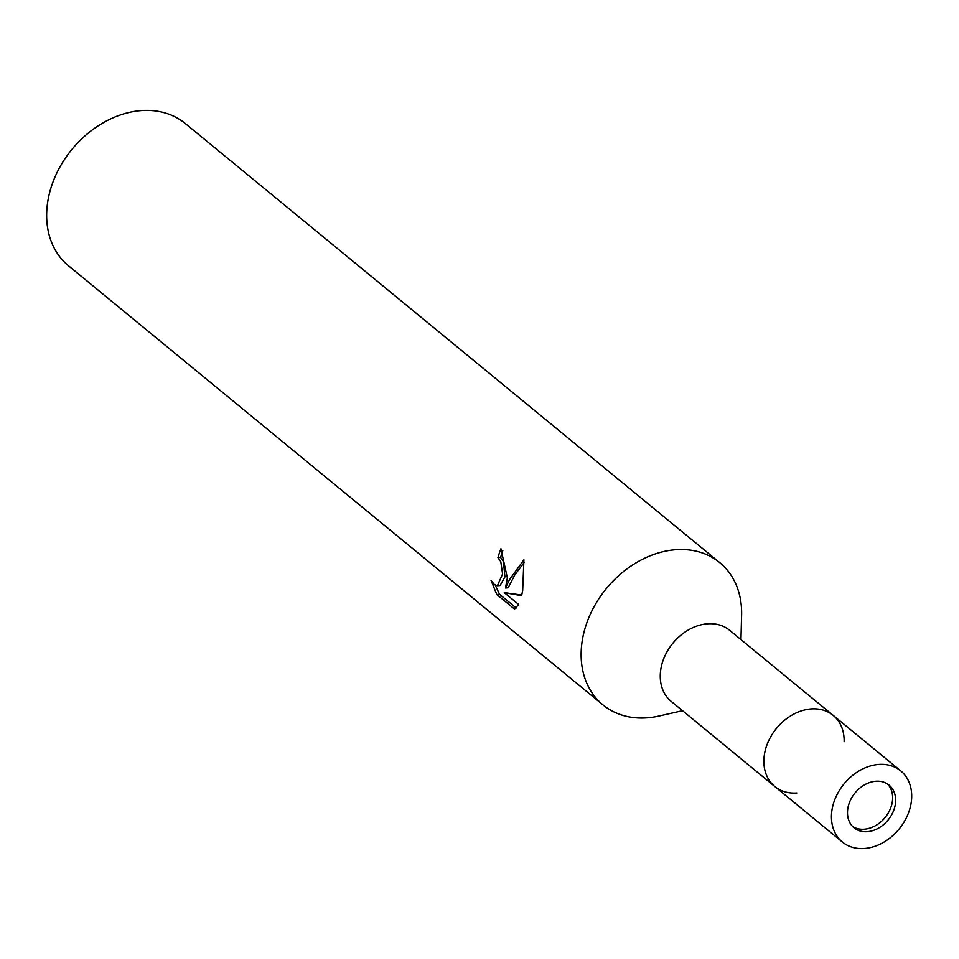 <?xml version="1.0" encoding="UTF-8"?>
<svg xmlns="http://www.w3.org/2000/svg" width="959" height="959" viewBox="0 0 959 959"><rect width="100%" height="100%" fill="white"/><g stroke="black" fill="none" stroke-linecap="round" stroke-linejoin="round"><path stroke-width="1.44" d="M852.611 826.478A27.607 21.362 129.4 0 0 864.251 829.211A27.607 21.362 129.4 0 0 889.173 811.326A27.607 21.362 129.4 0 0 887.519 783.982M811.194 708.929A46.02 35.615 129.4 0 0 768.746 740.588A46.02 35.615 129.4 0 0 774.8 786.512A46.02 35.615 129.4 0 0 796.821 792.985A46.02 35.603 129.4 0 1 764.527 753.858A46.02 35.603 129.4 0 1 811.194 708.929A46.02 35.615 129.4 0 1 833.215 715.402L729.595 630.267A46.02 35.615 129.4 0 0 707.574 623.794A46.02 35.615 129.4 0 0 665.126 655.453A46.02 35.615 129.4 0 0 671.18 701.377L774.8 786.512A46.02 35.615 129.4 0 1 764.527 753.858A46.02 35.615 129.4 0 1 792.625 714.743A46.02 35.615 129.4 0 1 833.227 715.402L900.777 770.904A46.02 35.615 129.4 0 0 860.187 770.257A46.02 35.615 129.4 0 0 832.088 809.372A46.02 35.615 129.4 0 0 842.362 842.014A46.02 35.615 129.4 0 0 882.963 842.673A46.02 35.615 129.4 0 0 911.05 803.558A46.02 35.615 129.4 0 0 900.777 770.904M740.959 639.593L741.607 615.258A92.028 71.218 129.4 0 0 675.747 549.711A92.028 71.218 129.4 0 0 582.425 639.581A92.028 71.218 129.4 0 0 647.013 717.835A92.028 71.218 129.4 0 0 658.785 716.073L682.532 710.715M502.828 550.646A88.959 68.844 129.4 0 0 500.586 557.443L497.937 557.635A92.028 71.218 -50.6 0 1 500.934 548.692L507.359 577.917L505.477 587.999L509.493 579.668L523.926 559.84M741.595 615.738A92.028 71.218 129.4 0 0 719.801 562.669L185.339 123.555A92.028 71.218 129.4 0 0 104.135 122.249A92.028 71.218 129.4 0 0 47.95 200.479A92.028 71.218 129.4 0 0 68.485 265.775L602.959 704.889A92.028 71.218 129.4 0 0 659.253 715.965M719.801 562.669A92.028 71.218 129.4 0 0 638.61 561.363A92.028 71.218 129.4 0 0 582.425 639.581A92.028 71.218 129.4 0 0 602.959 704.889M523.914 559.852L522.679 590.504L521.612 595.647M521.6 595.659L504.266 592.638L518.663 604.47L514.563 609.121L496.798 594.532L491.056 580.423L494.281 584.463L497.409 585.721L502.588 573.997L500.802 561.746L497.937 557.635M500.586 557.443L503.439 561.554L504.925 576.958L500.083 585.517L497.409 585.721M495.264 585.146L499.555 594.328L516.218 608.018M499.555 594.328L496.798 594.532M524.261 562.358L514.719 575.112L508.126 587.807L505.477 587.999M504.266 592.638L521.744 595.048M844.124 741.703A46.02 35.615 129.4 0 0 833.215 715.402M895.262 804.721A27.607 21.362 129.4 0 0 889.101 785.133A27.607 21.362 129.4 0 0 864.742 784.738A27.607 21.362 129.4 0 0 847.876 808.209A27.607 21.362 129.4 0 0 854.037 827.797A27.607 21.362 129.4 0 0 878.408 828.192A27.607 21.362 129.4 0 0 895.262 804.721M842.362 842.014L774.8 786.512"/></g></svg>
